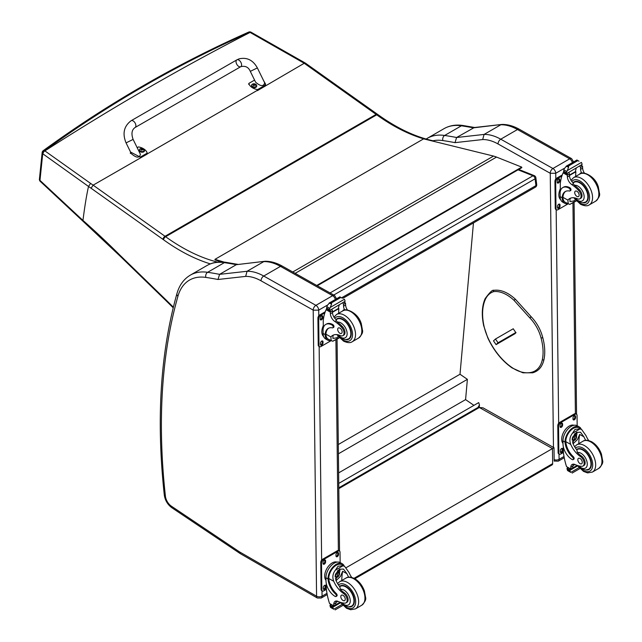 <?xml version="1.0" encoding="UTF-8"?>
<svg xmlns="http://www.w3.org/2000/svg" width="642" height="642" viewBox="0 0 642 642"><rect width="100%" height="100%" fill="white"/><g stroke="black" fill="none" stroke-linecap="round" stroke-linejoin="round"><path stroke-width="0.96" d="M131.161 120.704L236.858 59.866A3.924 2.263 60.1 0 1 237.091 59.762A3.924 2.263 60.1 0 1 240.886 62.338A3.924 2.263 60.1 0 1 240.774 66.68A3.924 2.263 60.1 0 1 240.541 66.784A3.924 2.263 60.1 0 1 236.746 64.208A3.924 2.263 60.1 0 1 236.858 59.866A3.924 2.263 60.1 0 1 237.091 59.762A3.924 2.263 60.1 0 1 240.886 62.338A3.924 2.263 60.1 0 1 240.774 66.68L135.077 127.517A3.924 2.263 60.1 0 0 135.189 123.176A3.924 2.263 60.1 0 0 131.393 120.6A3.924 2.263 60.1 0 0 131.161 120.704C123.938 126.129 122.237 133.52 126.065 142.885L133.119 139.418L140.429 154.329C139.418 158.229 136.409 158.028 131.377 153.719L126.065 142.885M137.171 147.684L138.503 146.922A10.802 6.91 -173.9 0 1 147.211 153.133L140.261 157.13L130.559 152.05M217.574 262.113A185.434 107.053 60 0 1 165.62 236.713A104.75 60.476 -120 0 0 165.018 236.28L93.13 185.161L147.106 154.128L147.211 153.133M263.726 80.9L265.571 84.094L264.496 85.619L257.546 89.623A10.802 6.91 -173.9 0 1 248.831 83.412L254.585 80.098M250.3 71.366L255.62 82.208C260.644 86.51 263.661 86.718 264.665 82.818L257.354 67.908L250.3 71.366C248.51 67.153 245.332 65.588 240.774 66.68M248.831 83.412L248.727 84.415M147.122 153.984L257.001 90.538A10.802 6.91 6.1 0 0 257.442 90.626L304.212 63.277L305.656 63.301L377.416 114.26A2.616 1.324 -54.6 0 0 376.116 114.396A104.75 60.476 60 0 1 376.718 114.822A2.616 1.316 -54.2 0 1 378.018 114.685L377.416 114.26M257.546 89.623L257.442 90.626M144.498 150.645A2.576 1.653 -173.9 0 1 144.49 150.83A2.576 1.653 -173.9 0 1 141.754 152.194A2.576 1.653 -173.9 0 1 139.37 150.284A2.576 1.653 -173.9 0 1 139.402 150.1M144.49 150.83L143.736 148.976A2.48 1.589 -173.9 0 1 143.736 151.231A2.48 1.589 -173.9 0 1 140.237 151.014A2.48 1.589 -173.9 0 1 140.245 148.759A2.48 1.589 -173.9 0 1 140.502 148.631L139.41 149.915A2.576 1.653 6.1 0 0 141.794 151.825A2.576 1.653 6.1 0 0 144.53 150.461A2.576 1.653 6.1 0 0 144.41 149.827M142.861 150.084A1.268 0.811 -173.9 0 0 143.054 149.971L143.126 149.995A3.346 2.103 -115.8 0 0 142.685 149.49L142.693 149.024A3.346 1.501 -51 0 1 143.134 148.904A1.372 0.875 6.1 0 0 142.901 148.743A3.346 1.886 121.6 0 0 142.436 148.84L141.713 148.792A3.346 2.119 -116.2 0 0 141.216 148.631L141.28 148.711A1.268 0.811 -173.9 0 0 141.112 148.8M142.628 149.835L142.693 149.024M141.216 148.631A1.372 0.875 6.1 0 0 140.983 148.767A3.346 1.733 56.6 0 1 141.457 148.944L141.457 149.409A3.346 1.87 121.2 0 0 140.975 149.851A1.372 0.875 6.1 0 0 141.208 150.019A3.346 1.509 -50.6 0 1 141.713 149.594L142.428 149.634A3.346 1.741 56.2 0 1 142.893 150.124A1.372 0.875 6.1 0 0 143.126 149.995M141.457 148.944L141.441 149.803M141.433 149.746L141.433 150.3M256.68 86.068A2.576 1.653 -173.9 0 1 256.68 86.253A2.576 1.653 -173.9 0 1 253.943 87.625A2.576 1.653 -173.9 0 1 251.552 85.707A2.576 1.653 -173.9 0 1 251.592 85.522M251.841 84.744A2.576 1.653 6.1 0 0 251.592 85.338L252.418 84.19A2.48 1.589 -173.9 0 1 252.683 84.062A2.48 1.589 -173.9 0 1 252.683 84.054L252.418 84.19A2.48 1.589 -173.9 0 0 252.426 86.437A2.48 1.589 -173.9 0 0 255.925 86.662A2.48 1.589 -173.9 0 0 255.917 84.399L256.72 85.884A2.576 1.653 6.1 0 0 256.599 85.25M255.243 85.394L255.018 85.522A1.268 0.811 -173.9 0 0 255.235 85.402L255.315 85.418A3.346 2.103 -115.8 0 0 254.874 84.913L254.874 84.455A3.346 1.501 -51 0 1 255.315 84.335A1.372 0.875 6.1 0 0 255.091 84.166A3.346 1.886 121.6 0 0 254.617 84.271L253.903 84.222A3.346 2.119 -116.2 0 0 253.405 84.062L253.47 84.134A1.268 0.811 -173.9 0 0 253.293 84.23M254.81 85.258L254.874 84.455M253.405 84.062A1.372 0.875 6.1 0 0 253.173 84.19A3.346 1.733 56.6 0 1 253.646 84.375L253.638 84.832A3.346 1.87 121.2 0 0 253.165 85.282A1.372 0.875 6.1 0 0 253.397 85.442A3.346 1.509 -50.6 0 1 253.903 85.017L254.617 85.065A3.346 1.741 56.2 0 1 255.083 85.555A1.372 0.875 6.1 0 0 255.315 85.418M253.646 84.375L253.63 85.234M253.622 85.177L253.622 85.723M120.046 255.283L120.062 256.078L165.355 300.055A2.616 0.947 -45.8 0 1 165.331 299.244L120.046 255.283A600.422 346.64 -120 0 0 82.954 220.415L83.075 221.313L120.062 256.078M90.562 183.387L44.627 150.718A2.616 1.669 125.4 0 0 42.725 153.735A526.368 1.469 35.3 0 0 42.99 153.928L88.516 186.461A658.499 380.168 60 0 1 91.076 188.234L93.13 185.161A660.161 381.95 -120.1 0 0 90.562 183.387L88.516 186.461C86.614 194.855 84.76 206.17 82.954 220.415A491.21 23.321 -135.9 0 0 79.624 217.333L39.973 180.378A2.616 1.42 132.9 0 0 40.245 181.365A2.616 1.42 132.9 0 0 40.334 181.437M43.223 150.677A2.616 1.501 54 0 1 44.627 150.718C74.151 129.235 104.59 109.26 135.935 90.811A2.616 1.509 -120.4 0 0 134.66 90.699A2.616 1.509 -120.4 0 0 134.66 90.707C103.266 109.18 72.787 129.17 43.223 150.677A2.616 2.616 0 0 0 42.155 152.523L42.155 152.523A2.616 1.701 5.9 0 0 42.725 153.735L39.973 180.378A2.616 1.701 -174.2 0 1 39.419 179.174L39.419 179.174A2.616 1.701 -174.2 0 1 39.427 179.15M135.935 90.811A2244.673 1130.915 -54.4 0 1 151.664 81.727C183.588 63.63 216.314 47.147 249.842 32.285L304.228 63.269L376.116 114.396L165.018 236.28A2.616 1.324 125.4 0 0 162.956 239.354A102.134 58.96 60 0 1 163.541 239.771A188.05 108.57 -120 0 0 210.327 263.886M250.974 32.196A2.616 1.348 114.8 0 0 250.845 32.116A2.616 1.348 114.8 0 0 249.842 32.285A2.616 1.509 -113.9 0 0 248.687 32.1A2.616 1.509 -113.9 0 0 248.655 32.116M433.294 141.224L431.681 140.831M251.142 32.252A2.616 1.34 115 0 0 251.118 32.244A2.616 1.34 115 0 0 250.115 32.405A2245.371 1131.268 125.6 0 0 44.892 150.91A2.616 1.661 125.6 0 0 42.99 153.928M518.086 169.817L532.988 175.788A2.616 1.725 -68.2 0 1 534.24 175.635L518.76 169.432M535.869 177.746A2.616 1.268 173 0 1 535.099 178.797L535.934 185.626A2.616 1.268 -7 0 0 536.704 184.567L535.869 177.746A2.616 2.616 0 0 0 534.24 175.635M341.817 297.695L535.934 185.626A2.616 1.509 60 0 1 535.42 187.159A2.616 2.616 0 0 0 536.704 184.567M330.06 292.945L532.988 175.788A2.616 1.509 60 0 1 535.099 178.797L333.776 295.031M338.751 483.402L478.707 402.598L479.462 404.974L477.102 408.777M338.799 487.808L477.183 407.919M473.451 222.935L460.009 374.254L467.384 379.342L465.586 399.605L473.924 405.359M338.623 472.905L465.586 399.605M338.406 453.806L467.384 379.342M338.294 444.529L460.009 374.254M552.096 464.872L552.642 463.644A2.616 1.509 60 0 1 552.104 464.872L354.882 578.731M338.807 488.626L479.333 407.493L483.009 407.83L554.014 447.715L552.465 448.573L552.642 463.644L354.055 578.298M346.198 567.664L552.465 448.573L479.333 407.493M292.752 271.991L493.521 156.07L423.624 138.857L214.958 259.344L224.17 262.113M221.827 261.96L215.078 259.93L214.958 259.344M493.521 156.07A41.899 24.187 60 0 1 496.531 157.081L521.713 167.121L521.786 167.682L317.276 285.762M316.747 285.465L521.713 167.121M515.951 332.444L498.048 342.78L496.081 344.626L515.028 333.68M511.008 335.654L512.894 334.458L511.008 335.654M498.048 342.78L495.472 339.024L493.505 340.862L496.081 344.626M495.472 339.024L513.255 328.76M550.226 173.268L555.739 173.284A3.924 2.271 -120 0 0 552.931 168.501L569.671 158.831A3.876 2.271 119.3 0 1 571.605 158.638L519.426 129.331C513.472 125.976 507.661 124.347 501.996 124.436L474.302 127.525L456.598 137.508A526.031 303.706 -120 0 0 444.649 135.462A3.876 2.873 98.5 0 0 442.86 140.566A522.155 301.467 60 0 1 455.009 142.644L456.598 137.508L484.084 134.435L500.824 124.773A52.371 30.238 60 0 1 517.484 129.524L500.744 139.194A52.371 30.238 -120 0 0 484.084 134.435L482.68 139.555A48.503 27.999 60 0 1 498.048 143.96L550.226 173.268A3.876 2.271 -60.7 0 1 552.931 168.501L500.744 139.194A3.876 2.271 119.3 0 0 498.048 143.96M501.795 124.452L473.339 127.846A526.031 303.706 60 0 0 461.389 125.8L444.649 135.462A68.084 39.306 -120 0 0 427.355 138.287L444.095 128.625A68.084 39.306 60 0 1 461.389 125.8A3.876 2.873 98.5 0 1 462.906 125.487L474.984 127.549M313.24 310.174L318.721 310.126A3.924 2.271 -120 0 0 315.904 305.343A3.876 2.271 119.3 0 0 313.2 310.11L316.578 596.209L239.747 552.016A9.221 5.321 60 0 1 239.217 551.679L171.35 506.161A9.221 5.321 60 0 1 165.419 496.242A625.934 361.382 60 0 1 177.93 296.251A64.208 37.076 60 0 1 205.841 277.408A522.155 301.467 60 0 1 217.983 279.487L245.661 276.397A48.503 27.999 60 0 1 261.021 280.803L313.2 310.11M245.661 276.397L247.058 271.277L263.798 261.615A52.371 30.238 60 0 1 280.466 266.366L332.644 295.681L315.904 305.343L263.726 276.036A52.371 30.238 -120 0 0 247.058 271.277L219.58 274.351L217.983 279.487M205.841 277.408A3.876 2.873 98.5 0 1 207.623 272.304A526.031 303.706 -120 0 1 219.58 274.351L236.32 264.689L264.977 261.278C270.643 261.19 276.453 262.819 282.4 266.173L334.578 295.481L336.593 298.827M264.769 261.294L236.32 264.689A526.031 303.706 60 0 0 224.363 262.642A3.876 2.873 -81.5 0 1 225.888 262.329C218.906 261.286 212.638 262.337 207.077 265.467A68.084 39.306 60 0 1 224.363 262.642L207.623 272.304A68.084 39.306 -120 0 0 190.337 275.129L207.077 265.467M567.833 203.755A11.877 6.95 -60.7 0 1 564.743 203.281A11.877 6.95 -60.7 0 1 562.199 198.506L562.978 198.057A10.778 6.308 -60.7 0 0 565.289 202.326L569.775 204.413L576.147 200.737M568.242 203.987L567.897 200.111A18.257 10.545 60 0 1 569.671 198.579A18.257 10.545 60 0 1 577.407 198.771A5.77 3.33 60 0 0 579.854 198.827A5.77 3.33 60 0 0 578.346 190.192L579.309 189.639A5.77 3.33 60 0 1 580.817 198.274L579.854 198.827M570.762 198.081A18.257 10.545 -120 0 0 569.976 198.916L569.952 201.588L573.579 201.026L575.296 199.774M562.199 198.506L562.183 197.792A14.846 8.571 -120 0 1 565.249 191.565A14.846 8.571 -120 0 1 569.422 191.019A1.645 0.947 -120 0 0 569.887 190.955A1.645 0.947 -120 0 0 570.136 189.631A1.645 0.947 -120 0 0 569.053 188.178A12.856 7.423 -120 0 0 562.745 187.616A12.856 7.423 -120 0 0 560.089 193.643L560.121 196.629A11.877 6.95 119.3 0 0 562.705 202.134L564.743 203.281M569.775 204.413L576.339 200.938M560.338 191.18L560.257 183.893A55.677 32.14 60 0 1 563.114 172.867L563.652 172.192M578.346 190.192A28.866 16.668 60 0 0 571.813 184.607A6.733 3.892 60 0 1 567.392 176.967A37.116 21.427 60 0 1 567.327 175.234A1.308 0.794 -59 0 1 567.327 175.17L567.367 173.131M567.327 175.17L569.398 173.974A1.236 0.714 -120 0 0 568.595 172.521M566.485 173.741L563.532 171.735A4.414 2.544 -120 0 0 563.652 171.173L564.141 168.838L566.557 166.029L568.443 166.045L568.619 167.185L567.271 170.595L581.435 162.418L581.973 163.742A4.414 2.544 -120 0 0 582.109 164.456L566.485 173.741L582.109 164.456M576.917 160.051L578.972 161.206M562.745 187.616L563.524 187.167A12.856 7.423 60 0 1 569.831 187.729A1.645 0.947 60 0 1 570.915 189.181A1.645 0.947 60 0 1 570.666 190.505L569.887 190.955M562.978 198.057L562.962 197.343A14.846 8.571 60 0 1 565.642 191.356M569.446 175.467L575.89 171.751A70.371 40.631 -120 0 0 575.665 176.446M575.417 171.478L575.89 171.751M569.43 175.097L575.376 171.663A49.899 28.81 -120 0 1 576.291 168.076M569.398 173.974A37.116 21.427 -120 0 0 569.47 175.772A6.733 3.892 -120 0 0 573.33 183.002L573.258 183.773L574.534 185.297A28.866 16.668 60 0 1 579.309 189.639M563.652 171.173L566.413 172.722L567.271 170.595M559.736 190.249L560.314 188.748M566.413 172.722A4.414 2.544 -120 0 0 566.557 173.436M576.965 159.986L566.132 166.238L568.619 167.185M581.74 173.276A6.733 3.892 -120 0 1 580.561 169.368A37.116 21.427 -120 0 1 580.496 167.57L582.567 166.374A1.308 0.738 -62.5 0 1 582.567 166.43A37.116 21.427 -120 0 0 582.639 168.164A6.733 3.892 -120 0 0 584.453 173.147M582.567 166.374L580.93 165.403M580.496 167.57A1.236 0.714 -120 0 0 579.694 166.118M560.659 199.662A10.778 6.308 -60.7 0 1 558.853 195.032A10.778 6.308 -60.7 0 1 560.314 188.844M568.042 203.875L557.874 209.741A2.616 1.533 -60.7 0 1 556.566 209.87A2.616 1.533 -60.7 0 1 555.996 208.658L555.683 181.75A2.616 1.533 -60.7 0 1 557.513 178.532L561.878 176.004M560.033 204.975L560.041 206.05A1.798 1.051 -60.7 0 1 559.278 207.864A1.798 1.051 -60.7 0 1 557.89 208.353A1.798 1.051 -60.7 0 1 557.497 207.518L557.489 206.443A1.798 1.051 -60.7 0 1 558.251 204.629A1.798 1.051 -60.7 0 1 559.639 204.14A1.798 1.051 -60.7 0 1 560.033 204.975L559.294 204.557L559.302 205.633A1.798 1.051 -60.7 0 1 557.593 208.016M559.736 179.68L559.752 180.755A1.798 1.051 -60.7 0 1 558.981 182.577A1.798 1.051 -60.7 0 1 557.593 183.058A1.798 1.051 -60.7 0 1 557.2 182.224L557.192 181.148A1.798 1.051 -60.7 0 1 557.954 179.335A1.798 1.051 -60.7 0 1 559.342 178.845A1.798 1.051 -60.7 0 1 559.736 179.68L558.997 179.262L559.005 180.338A1.798 1.051 -60.7 0 1 557.296 182.721M556.566 209.87L555.828 209.452A2.616 1.533 -60.7 0 1 555.258 208.241L554.945 181.333A2.616 1.533 -60.7 0 1 556.766 178.115L562.248 174.953M559.198 204.06A1.798 1.051 -60.7 0 1 559.294 204.557M558.901 178.773A1.798 1.051 -60.7 0 1 558.997 179.262M583.129 202.832A11.781 6.805 -120 0 0 585.857 202.31A11.781 6.805 -120 0 0 585.857 188.7A11.781 6.805 -120 0 0 574.068 181.895A11.781 6.805 -120 0 0 573.033 182.761M576.901 191.268A3.146 1.814 -120 0 0 575.36 191.131A3.146 1.814 -120 0 0 575.36 194.759A3.146 1.814 -120 0 0 578.506 196.572A3.146 1.814 -120 0 0 578.98 194.036A3.146 1.814 -120 0 0 576.901 191.268M585.729 440.34A18.257 10.545 60 0 1 583.915 436.817L580.488 432.21L576.283 432.443L572.824 443.221A18.257 10.545 60 0 0 576.861 449.994L577.399 452.562A18.257 10.545 60 0 0 581.379 455.981L580.416 456.534A18.257 10.545 60 0 1 570.746 444.424C569.213 440.372 569.783 436.656 572.447 433.278L575.063 429.362L579.919 428.96L572.447 433.278M579.919 428.96L581.652 429.498L585.994 435.621A18.257 10.545 -120 0 0 588.706 440.572M573.025 459.664L573.804 459.223A1.645 0.947 60 0 0 573.306 456.695A14.846 8.571 60 0 1 565.811 441.648L565.811 440.877L565.032 441.327A11.877 6.95 -60.7 0 1 570.361 429.795A11.877 6.95 -60.7 0 1 579.228 426.882L577.19 425.734A11.877 6.95 119.3 0 0 568.026 428.952A11.877 6.95 119.3 0 0 562.97 440.942L563.002 443.927A12.856 7.423 -120 0 0 572.215 459.592A1.645 0.947 -120 0 0 573.025 459.664A1.645 0.947 -120 0 0 572.528 457.144A14.846 8.571 -120 0 1 565.032 442.097L562.97 440.942M565.032 441.327L565.032 442.097M579.228 426.882A11.877 6.95 -60.7 0 1 581.243 429.273M573.37 464.15A6.733 3.892 60 0 0 572.857 466.1A37.116 21.427 60 0 0 572.833 467.849A1.236 0.714 60 0 1 572.576 468.427L570.794 469.454L566.541 466.614A55.677 32.14 60 0 1 563.387 452.217L563.323 446.712M578.988 467.649L570.786 472.384L569.895 470.851A4.414 2.544 60 0 1 570.016 470.289L567.063 468.283L567.873 467.809M567.063 468.283L566.99 468.588A4.414 2.544 60 0 1 567.127 469.302L567.664 470.626L570.786 472.384M565.811 440.877A10.778 6.308 -60.7 0 1 570.674 430.453A10.778 6.308 -60.7 0 1 578.691 427.837L581.652 429.498M578.795 443.646A70.371 40.631 60 0 1 579.67 434.433L577.447 439.585L573.073 443.791M576.893 432.13A7.848 4.59 -60.7 0 1 576.484 435.862M573.836 440.572A7.848 4.59 -60.7 0 1 572.375 441.945M575.055 433.334A5.24 3.066 -60.7 0 1 575.072 434.65M574.911 464.487L572.889 465.651M562.585 434.554L563.275 432.917M580.416 456.534A5.77 3.33 60 0 1 583.915 461.63A5.77 3.33 60 0 1 582.976 466.044A5.77 3.33 60 0 1 581.572 466.293A28.866 16.668 60 0 1 575.08 464.559A6.733 3.892 60 0 0 572.166 464.463A6.733 3.892 60 0 0 570.778 467.296A37.116 21.427 60 0 0 570.754 468.981A1.308 0.786 -58.8 0 0 570.754 469.045L572.833 467.849M563.002 443.47A10.778 6.308 -60.7 0 1 564.125 431.336A10.778 6.308 -60.7 0 1 574.012 425.277M563.419 452.498L560.723 454.046A2.616 1.533 -60.7 0 1 559.415 454.183L558.676 453.766A2.616 1.533 -60.7 0 1 558.107 452.554L557.794 425.646A2.616 1.533 -60.7 0 1 559.615 422.42L574.429 413.873A2.616 1.533 -60.7 0 1 575.738 413.737L576.484 414.154A2.616 1.533 -60.7 0 1 577.054 415.366L577.174 425.726M559.415 454.183A2.616 1.533 -60.7 0 1 558.845 452.963L558.532 426.063A2.616 1.533 -60.7 0 1 560.362 422.837L575.176 414.283A2.616 1.533 -60.7 0 1 576.484 414.154M573.017 419.049L573.001 417.974A1.798 1.051 -60.7 0 1 573.771 416.16A1.798 1.051 -60.7 0 1 575.16 415.671A1.798 1.051 -60.7 0 1 575.545 416.506L575.561 417.581A1.798 1.051 -60.7 0 1 574.799 419.403A1.798 1.051 -60.7 0 1 573.41 419.884A1.798 1.051 -60.7 0 1 573.017 419.049M560.057 426.537L560.041 425.461A1.798 1.051 -60.7 0 1 560.803 423.64A1.798 1.051 -60.7 0 1 562.191 423.158A1.798 1.051 -60.7 0 1 562.585 423.993L562.601 425.068A1.798 1.051 -60.7 0 1 561.83 426.882A1.798 1.051 -60.7 0 1 560.442 427.371A1.798 1.051 -60.7 0 1 560.057 426.537M560.346 451.832L560.338 450.756A1.798 1.051 -60.7 0 1 561.1 448.935A1.798 1.051 -60.7 0 1 562.488 448.445A1.798 1.051 -60.7 0 1 562.882 449.28L562.898 450.355A1.798 1.051 -60.7 0 1 562.127 452.177A1.798 1.051 -60.7 0 1 560.739 452.666A1.798 1.051 -60.7 0 1 560.346 451.832M574.71 415.599A1.798 1.051 -60.7 0 1 574.807 416.088L574.823 417.164A1.798 1.051 -60.7 0 1 573.113 419.547M561.75 423.078A1.798 1.051 -60.7 0 1 561.846 423.576L561.862 424.651A1.798 1.051 -60.7 0 1 560.145 427.026M562.047 448.373A1.798 1.051 -60.7 0 1 562.143 448.862L562.151 449.946A1.798 1.051 -60.7 0 1 560.442 452.321M572.76 438.213A2.472 1.445 119.3 0 0 573.908 436.167M572.672 438.863A2.472 1.445 119.3 0 0 573.21 439.955A2.472 1.445 119.3 0 0 575.681 438.51A2.472 1.445 119.3 0 0 575.625 435.645A2.472 1.445 119.3 0 0 574.413 435.757M572.672 438.976A2.68 1.565 119.3 0 0 574.606 440.075A2.68 1.565 119.3 0 0 576.452 436.753A2.68 1.565 119.3 0 0 574.486 435.709A2.68 1.565 119.3 0 0 572.672 438.943A2.68 1.565 119.3 0 0 572.672 438.976M572.536 439.048A2.865 1.677 119.3 0 0 574.646 440.203A2.865 1.677 119.3 0 0 576.588 436.745A2.865 1.677 119.3 0 0 574.55 435.525A2.865 1.677 119.3 0 0 572.536 439.048M576.588 436.664A3.066 1.798 119.3 0 0 576.588 436.584A3.066 1.798 119.3 0 0 575.922 435.124A3.066 1.798 119.3 0 0 573.555 435.958A3.066 1.798 119.3 0 0 572.247 439.056A3.066 1.798 119.3 0 0 572.913 440.476A3.066 1.798 119.3 0 0 574.502 440.284A3.066 1.798 119.3 0 0 574.574 440.243M576.54 449.577A11.781 6.805 60 0 1 577.19 449.111A11.781 6.805 60 0 1 582.968 449.633A11.781 6.805 60 0 1 590.752 460.009A11.781 6.805 60 0 1 588.971 469.519A11.781 6.805 60 0 1 586.25 470.04M581.379 455.981A5.77 3.33 60 0 1 584.878 461.076A5.77 3.33 60 0 1 583.939 465.482L582.976 466.044M580.079 463.644A3.146 1.814 -120 0 0 581.62 463.789A3.146 1.814 -120 0 0 581.62 460.153A3.146 1.814 -120 0 0 578.482 458.34A3.146 1.814 -120 0 0 578.001 460.884A3.146 1.814 -120 0 0 580.079 463.644M330.807 340.597A11.877 6.95 -60.7 0 1 327.725 340.132A11.877 6.95 -60.7 0 1 325.173 335.349L325.959 334.899A10.778 6.308 -60.7 0 0 328.263 339.169L332.757 341.255L339.12 337.58M331.216 340.83L330.879 336.954A18.257 10.545 60 0 1 332.644 335.421A18.257 10.545 60 0 1 340.388 335.614A5.77 3.33 60 0 0 342.836 335.67A5.77 3.33 60 0 0 341.327 327.035L342.29 326.481A5.77 3.33 60 0 1 343.799 335.116L342.836 335.67M333.744 334.931A18.257 10.545 -120 0 0 332.949 335.758L332.933 338.43L336.56 337.869L338.27 336.617M325.173 335.349L325.165 334.634A14.846 8.571 -120 0 1 328.222 328.407A14.846 8.571 -120 0 1 332.404 327.861A1.645 0.947 -120 0 0 332.869 327.797A1.645 0.947 -120 0 0 333.118 326.473A1.645 0.947 -120 0 0 332.026 325.029A12.856 7.423 -120 0 0 325.727 324.459A12.856 7.423 -120 0 0 323.062 330.486L323.103 333.471A11.877 6.95 119.3 0 0 325.679 338.976L327.725 340.132M332.757 341.255L338.342 338.438M339.313 337.78L338.342 338.43M323.319 328.022L323.231 320.735A55.677 32.14 60 0 1 326.088 309.709L326.626 309.035M341.327 327.035A28.866 16.668 60 0 0 334.787 321.449A6.733 3.892 60 0 1 330.373 313.81A37.116 21.427 60 0 1 330.309 312.076A1.308 0.794 -59 0 1 330.309 312.012L330.341 309.974M330.309 312.012L332.379 310.816A1.236 0.714 -120 0 0 331.577 309.364M329.466 310.584L326.505 308.577A4.414 2.544 -120 0 0 326.626 308.016L327.123 305.68L329.539 302.872L331.424 302.888L331.593 304.027L330.245 307.438L344.417 299.26L344.947 300.584A4.414 2.544 -120 0 0 345.083 301.299L329.466 310.584L345.083 301.299M339.891 296.893L341.953 298.048M325.727 324.459L326.505 324.009A12.856 7.423 60 0 1 332.805 324.579A1.645 0.947 60 0 1 333.896 326.024A1.645 0.947 60 0 1 333.647 327.348L332.869 327.797M325.959 334.899L325.943 334.185A14.846 8.571 60 0 1 328.624 328.198M332.428 312.309L338.864 308.593A70.371 40.631 -120 0 0 338.639 313.288M338.39 308.329L338.864 308.593M332.412 311.94L338.358 308.505A49.899 28.81 -120 0 1 339.273 304.918M332.379 310.816A37.116 21.427 -120 0 0 332.444 312.614A6.733 3.892 -120 0 0 336.304 319.844L336.239 320.615L337.507 322.14A28.866 16.668 60 0 1 342.29 326.481M326.626 308.016L329.394 309.564L330.245 307.438M322.717 327.091L323.287 325.59M329.394 309.564A4.414 2.544 -120 0 0 329.531 310.279M339.939 296.829L329.105 303.08L331.593 304.027M344.714 310.118A6.733 3.892 -120 0 1 343.542 306.21A37.116 21.427 -120 0 1 343.478 304.412L345.548 303.217A1.308 0.738 -62.5 0 1 345.548 303.273A37.116 21.427 -120 0 0 345.613 305.014A6.733 3.892 -120 0 0 347.434 309.99M345.548 303.217L343.903 302.246M343.478 304.412A1.236 0.714 -120 0 0 342.668 302.96M323.64 336.504A10.778 6.308 -60.7 0 1 321.835 331.874A10.778 6.308 -60.7 0 1 323.287 325.687M331.015 340.717L320.856 346.584A2.616 1.533 -60.7 0 1 319.547 346.712A2.616 1.533 -60.7 0 1 318.978 345.5L318.665 318.592A2.616 1.533 -60.7 0 1 320.486 315.374L324.86 312.847M323.006 341.817L323.022 342.892A1.798 1.051 -60.7 0 1 322.26 344.706A1.798 1.051 -60.7 0 1 320.864 345.195A1.798 1.051 -60.7 0 1 320.478 344.361L320.462 343.285A1.798 1.051 -60.7 0 1 321.233 341.472A1.798 1.051 -60.7 0 1 322.621 340.982A1.798 1.051 -60.7 0 1 323.006 341.817L322.268 341.4L322.284 342.475A1.798 1.051 -60.7 0 1 320.575 344.858M322.717 316.522L322.725 317.597A1.798 1.051 -60.7 0 1 321.963 319.419A1.798 1.051 -60.7 0 1 320.575 319.909A1.798 1.051 -60.7 0 1 320.181 319.074L320.165 317.991A1.798 1.051 -60.7 0 1 320.936 316.177A1.798 1.051 -60.7 0 1 322.324 315.687A1.798 1.051 -60.7 0 1 322.717 316.522L321.971 316.105L321.987 317.188A1.798 1.051 -60.7 0 1 320.278 319.564M319.547 346.712L318.801 346.295A2.616 1.533 -60.7 0 1 318.231 345.083L317.918 318.175A2.616 1.533 -60.7 0 1 319.748 314.957L325.229 311.795M322.172 340.91A1.798 1.051 -60.7 0 1 322.268 341.4M321.875 315.615A1.798 1.051 -60.7 0 1 321.971 316.105M346.11 339.674A11.781 6.805 -120 0 0 348.831 339.153A11.781 6.805 -120 0 0 348.831 325.542A11.781 6.805 -120 0 0 337.05 318.737A11.781 6.805 -120 0 0 336.015 319.604M339.883 328.11A3.146 1.814 -120 0 0 338.342 327.974A3.146 1.814 -120 0 0 338.342 331.601A3.146 1.814 -120 0 0 341.48 333.415A3.146 1.814 -120 0 0 341.961 330.879A3.146 1.814 -120 0 0 339.883 328.11M348.71 577.182A18.257 10.545 60 0 1 346.897 573.659L343.47 569.053L339.257 569.285L335.798 580.071A18.257 10.545 60 0 0 339.835 586.836L340.38 589.404A18.257 10.545 60 0 0 344.361 592.823L343.398 593.377A18.257 10.545 60 0 1 333.728 581.267C332.195 577.214 332.757 573.499 335.421 570.12L338.045 566.204L342.9 565.811L335.421 570.12M342.9 565.811L344.626 566.34L348.967 572.463A18.257 10.545 -120 0 0 351.688 577.415M335.999 596.514L336.777 596.065A1.645 0.947 60 0 0 336.288 593.537A14.846 8.571 60 0 1 328.792 578.49L328.792 577.72L328.006 578.169A11.877 6.95 -60.7 0 1 333.342 566.637A11.877 6.95 -60.7 0 1 342.21 563.724L340.164 562.577A11.877 6.95 119.3 0 0 330.999 565.795A11.877 6.95 119.3 0 0 325.951 577.784L325.984 580.769A12.856 7.423 -120 0 0 335.196 596.442A1.645 0.947 -120 0 0 335.999 596.514A1.645 0.947 -120 0 0 335.509 593.986A14.846 8.571 -120 0 1 328.014 578.94L325.951 577.784M328.006 578.169L328.014 578.94M342.21 563.724A11.877 6.95 -60.7 0 1 344.216 566.116M336.352 600.992A6.733 3.892 60 0 0 335.83 602.942A37.116 21.427 60 0 0 335.806 604.692A1.236 0.714 60 0 1 335.549 605.27L333.776 606.297L329.515 603.456A55.677 32.14 60 0 1 326.361 589.059L326.297 583.554M341.969 604.491L333.768 609.226L332.869 607.693A4.414 2.544 60 0 1 332.997 607.131L330.036 605.125L330.855 604.652M330.036 605.125L329.972 605.43A4.414 2.544 60 0 1 330.108 606.144L330.638 607.468L333.768 609.226M328.792 577.72A10.778 6.308 -60.7 0 1 333.655 567.295A10.778 6.308 -60.7 0 1 341.672 564.679L344.626 566.34M341.769 580.488A70.371 40.631 60 0 1 342.651 571.276L340.429 576.428L336.055 580.633M339.875 568.972A7.848 4.59 -60.7 0 1 339.457 572.704M336.809 577.415A7.848 4.59 -60.7 0 1 335.357 578.795M338.029 570.176A5.24 3.066 -60.7 0 1 338.045 571.492M337.893 601.329L335.87 602.493M325.566 571.396L326.248 569.767M343.398 593.377A5.77 3.33 60 0 1 346.897 598.472A5.77 3.33 60 0 1 345.95 602.886A5.77 3.33 60 0 1 344.545 603.135A28.866 16.668 60 0 1 338.053 601.402A6.733 3.892 60 0 0 335.148 601.305A6.733 3.892 60 0 0 333.76 604.146A37.116 21.427 60 0 0 333.736 605.823A1.308 0.786 -58.8 0 0 333.736 605.888L335.806 604.692M325.976 580.312A10.778 6.308 -60.7 0 1 327.107 568.178A10.778 6.308 -60.7 0 1 336.994 562.119M326.393 589.34L323.704 590.897A2.616 1.533 -60.7 0 1 322.396 591.025L321.65 590.608A2.616 1.533 -60.7 0 1 321.088 589.396L320.767 562.488A2.616 1.533 -60.7 0 1 322.597 559.262L337.411 550.716A2.616 1.533 -60.7 0 1 338.719 550.579L339.457 550.996A2.616 1.533 -60.7 0 1 340.027 552.208L340.148 562.569M322.396 591.025A2.616 1.533 -60.7 0 1 321.827 589.813L321.514 562.906A2.616 1.533 -60.7 0 1 323.335 559.68L338.149 551.125A2.616 1.533 -60.7 0 1 339.457 550.996M335.991 555.9L335.983 554.816A1.798 1.051 -60.7 0 1 336.745 553.003A1.798 1.051 -60.7 0 1 338.133 552.513A1.798 1.051 -60.7 0 1 338.527 553.348L338.543 554.423A1.798 1.051 -60.7 0 1 337.772 556.245A1.798 1.051 -60.7 0 1 336.384 556.734A1.798 1.051 -60.7 0 1 335.991 555.9M323.03 563.379L323.022 562.304A1.798 1.051 -60.7 0 1 323.785 560.49A1.798 1.051 -60.7 0 1 325.173 560.001A1.798 1.051 -60.7 0 1 325.566 560.835L325.574 561.911A1.798 1.051 -60.7 0 1 324.812 563.724A1.798 1.051 -60.7 0 1 323.424 564.214A1.798 1.051 -60.7 0 1 323.03 563.379M323.327 588.674L323.311 587.599A1.798 1.051 -60.7 0 1 324.082 585.777A1.798 1.051 -60.7 0 1 325.47 585.287A1.798 1.051 -60.7 0 1 325.863 586.122L325.871 587.205A1.798 1.051 -60.7 0 1 325.109 589.019A1.798 1.051 -60.7 0 1 323.72 589.508A1.798 1.051 -60.7 0 1 323.327 588.674M337.692 552.441A1.798 1.051 -60.7 0 1 337.788 552.931L337.796 554.014A1.798 1.051 -60.7 0 1 336.087 556.389M324.732 559.92A1.798 1.051 -60.7 0 1 324.828 560.418L324.836 561.493A1.798 1.051 -60.7 0 1 323.127 563.877M325.021 585.215A1.798 1.051 -60.7 0 1 325.117 585.713L325.133 586.788A1.798 1.051 -60.7 0 1 323.424 589.163M335.742 575.055A2.472 1.445 119.3 0 0 336.889 573.017M335.646 575.705A2.472 1.445 119.3 0 0 336.183 576.797A2.472 1.445 119.3 0 0 338.655 575.352A2.472 1.445 119.3 0 0 338.607 572.487A2.472 1.445 119.3 0 0 337.395 572.6M335.646 575.818A2.68 1.565 119.3 0 0 337.58 576.917A2.68 1.565 119.3 0 0 339.433 573.595A2.68 1.565 119.3 0 0 337.459 572.552A2.68 1.565 119.3 0 0 335.646 575.786A2.68 1.565 119.3 0 0 335.646 575.818M335.517 575.89A2.865 1.677 119.3 0 0 337.62 577.046A2.865 1.677 119.3 0 0 339.562 573.587A2.865 1.677 119.3 0 0 337.523 572.367A2.865 1.677 119.3 0 0 335.517 575.89M339.562 573.507A3.066 1.798 119.3 0 0 339.562 573.426A3.066 1.798 119.3 0 0 338.896 571.966A3.066 1.798 119.3 0 0 336.528 572.8A3.066 1.798 119.3 0 0 335.228 575.898A3.066 1.798 119.3 0 0 335.894 577.318A3.066 1.798 119.3 0 0 337.483 577.134A3.066 1.798 119.3 0 0 337.556 577.086M339.522 586.419A11.781 6.805 60 0 1 340.164 585.953A11.781 6.805 60 0 1 345.942 586.475A11.781 6.805 60 0 1 353.734 596.851A11.781 6.805 60 0 1 351.952 606.361A11.781 6.805 60 0 1 349.224 606.891M344.361 592.823A5.77 3.33 60 0 1 347.86 597.919A5.77 3.33 60 0 1 346.913 602.332L345.95 602.886M343.061 600.495A3.146 1.814 -120 0 0 344.602 600.631A3.146 1.814 -120 0 0 344.602 597.004A3.146 1.814 -120 0 0 341.456 595.19A3.146 1.814 -120 0 0 340.982 597.726A3.146 1.814 -120 0 0 343.061 600.495M542.418 337.804L542.458 337.291L542.418 337.804L541.07 338.093A27.437 15.841 60 0 0 529.73 317.79L531.119 316.988L530.701 316.803M513.223 328.776L515.975 332.805L513.833 334.378M140.261 157.13L140.149 158.133M264.496 85.619L264.392 86.622M139.659 149.321A2.576 1.653 6.1 0 0 139.41 149.915L139.37 150.284M141.713 148.792L141.601 149.425M142.436 148.84L142.412 149.626M251.552 85.707L251.592 85.338A2.576 1.653 6.1 0 0 253.983 87.248A2.576 1.653 6.1 0 0 256.72 85.884L256.68 86.253M253.903 84.222L253.791 84.856M254.617 84.271L254.601 85.049M424.025 138.953A185.434 107.053 -120 0 1 376.718 114.822L165.62 236.713A2.616 1.316 125.8 0 0 163.541 239.771M79.624 217.333A2.616 1.14 133 0 0 79.752 218.224A2.616 1.14 133 0 0 79.752 218.232A2.616 1.14 133 0 0 79.777 218.248L83.067 221.305M173.212 307.791L166.679 301.347A2.616 0.907 -45.1 0 1 166.671 300.56A107.366 61.985 -120 0 0 165.331 299.244M173.364 307.157A650.314 375.442 60 0 1 166.671 300.56M40.157 180.546A2.616 1.412 133 0 0 40.414 181.525L40.414 181.525A2.616 1.412 133 0 0 40.446 181.55M91.076 188.234L162.956 239.354M151.664 81.727A2.616 1.517 -119.7 0 0 150.397 81.606A2.616 1.517 -119.7 0 0 150.388 81.614A2.616 1.517 -119.7 0 0 150.364 81.63M134.66 90.699L150.388 81.614C182.352 63.494 215.11 46.986 248.687 32.1A2.616 2.616 0 0 1 250.845 32.116L251.11 32.244A2.616 1.34 115 0 0 251.11 32.244L305.769 63.317M295.176 273.348L496.531 157.081M455.009 142.644L482.68 139.555M432.852 140.799A64.208 37.076 60 0 1 442.86 140.566M554.367 461.165A3.876 2.239 -60.1 0 1 554.166 461.028L558.267 461.173A3.924 2.271 -120 0 0 559.078 459.327A3.876 2.207 179.3 0 1 554.158 459.632M550.258 173.332L553.46 447.402M564.005 456.486L559.078 459.327L559.013 453.958M558.66 423.295L556.165 209.645M555.812 178.982L555.739 173.284L564.286 168.356M519.426 129.331A3.876 2.271 119.3 0 0 517.484 129.524L569.671 158.831A3.924 2.271 60 0 1 572.359 162.643M572.945 202.984L575.401 413.625M171.35 506.161A3.876 2.046 -56.1 0 0 171.936 507.798C167.658 504.644 165.114 500.407 164.312 495.086C156.142 419.916 160.348 352.755 176.943 293.611A3.876 2.761 15.8 0 0 177.93 296.251M164.312 495.086A3.876 1.918 -6.3 0 0 165.419 496.242M171.936 507.798L239.795 553.316A3.876 2.046 -56.1 0 1 239.217 551.679M239.795 553.316L240.557 553.789A3.876 2.239 -60.1 0 1 239.747 552.016M240.557 553.789L317.349 598.015A3.876 2.239 -60.1 0 1 316.538 596.233M317.349 598.015L321.249 598.015A3.924 2.271 -120 0 0 322.059 596.169A3.876 2.207 179.3 0 1 316.578 596.209M326.987 593.328L322.059 596.169L321.995 590.801M321.634 560.137L319.146 346.487M318.785 315.824L318.721 310.126L327.26 305.199M282.4 266.173A3.876 2.271 -60.7 0 0 280.466 266.366L263.726 276.036A3.876 2.271 119.3 0 0 261.021 280.803M335.333 299.485A3.924 2.271 60 0 0 332.644 295.681A3.876 2.271 -60.7 0 1 334.578 295.481M335.918 339.835L338.374 550.467M562.183 197.792L560.121 196.629M563.114 172.867L567.327 175.234M568.443 166.045L577.487 160.821M569.053 188.178L569.831 187.729M563.909 169.849L566.701 171.422M568.042 165.813L577.078 160.596M571.813 184.607L573.258 183.773M567.392 176.967L569.47 175.772M580.561 169.368L582.639 168.164M562.962 197.343L567.897 200.111M560.041 206.05L559.302 205.633M559.752 180.755L559.005 180.338M557.513 178.532L556.766 178.115M555.683 181.75L554.945 181.333M555.996 208.658L555.258 208.241M574.494 198.097A13.618 7.865 -120 0 0 580.095 203.297A13.618 7.865 -120 0 0 588.361 191.509A13.618 7.865 -120 0 0 571.813 181.477M573.779 197.76L580.545 204.268C584.501 206.074 587.414 206.275 589.3 204.854A15.713 9.068 -120 0 0 589.3 186.71A15.713 9.068 -120 0 0 573.587 177.641L570.995 180.298M589.3 204.854L595.591 201.219A15.713 9.068 -120 0 0 595.591 183.074A15.713 9.068 -120 0 0 579.886 174.006L573.587 177.641M574.534 185.297A8.795 5.08 60 0 1 583.883 194.614A8.795 5.08 60 0 1 578.017 200.505A8.795 5.08 60 0 1 575.031 197.961M573.226 182.922L574.076 182.32A11.42 6.589 60 0 1 585.496 188.909A11.42 6.589 60 0 1 585.496 202.094L582.342 202.856L578.586 201.724L574.277 197.816M567.408 470.273L570.208 471.846M573.306 456.695L572.528 457.144M579.67 434.433L583.915 436.817M567.127 469.302L569.895 470.851M567.993 467.882L567.263 468.299M577.166 465.402L572.824 467.906M570.473 469.27L569.735 469.695M572.857 466.1L570.778 467.296M566.541 466.614L570.754 468.981M577.575 465.923L570.016 470.289M565.811 441.648L570.746 444.424M558.532 426.063L557.794 425.646M560.362 422.837L559.615 422.42M575.561 417.581L574.823 417.164M575.545 416.506L574.807 416.088M562.601 425.068L561.862 424.651M562.585 423.993L561.846 423.576M562.898 450.355L562.151 449.946M562.882 449.28L562.143 448.862M558.845 452.963L558.107 452.554M575.176 414.283L574.429 413.873M575.489 448.092A13.618 7.865 60 0 1 582.952 448.124A13.618 7.865 60 0 1 592.333 467.737A13.618 7.865 60 0 1 577.84 465.619M590.704 441.913A15.713 9.068 60 0 1 601.089 455.748A15.713 9.068 60 0 1 598.713 468.435C602.052 465.177 603.344 462.513 602.581 460.442L601.442 454.111C599.395 448.589 596.161 444.489 591.755 441.808C587.799 440.003 584.878 439.802 583 441.214A15.713 9.068 60 0 1 590.704 441.913M583 441.214L576.701 444.85A15.713 9.068 60 0 1 584.413 445.548A15.713 9.068 60 0 1 594.797 459.383A15.713 9.068 60 0 1 592.414 472.071L587.591 472.889L583.562 471.421L577.198 465.41M577.399 452.562A8.795 5.08 60 0 1 586.957 461.638A8.795 5.08 60 0 1 581.13 467.721A8.795 5.08 60 0 1 578.787 465.875M578.827 448.589L577.19 449.528A11.42 6.589 60 0 1 588.61 456.125A11.42 6.589 60 0 1 588.61 469.31L590.247 468.363M325.165 334.634L323.103 333.471M326.088 309.709L330.309 312.076M331.424 302.888L340.469 297.663M332.026 325.029L332.805 324.579M326.882 306.691L329.683 308.264M331.015 302.655L340.059 297.439M334.787 321.449L336.239 320.615M330.373 313.81L332.444 312.614M343.542 306.21L345.613 305.014M325.943 334.185L330.879 336.954M323.022 342.892L322.284 342.475M322.725 317.597L321.987 317.188M320.486 315.374L319.748 314.957M318.665 318.592L317.918 318.175M318.978 345.5L318.231 345.083M337.467 334.939A13.618 7.865 -120 0 0 343.069 340.14A13.618 7.865 -120 0 0 351.334 328.351A13.618 7.865 -120 0 0 334.795 318.32M336.761 334.602L343.526 341.111C347.483 342.916 350.396 343.117 352.281 341.696A15.713 9.068 -120 0 0 352.281 323.552A15.713 9.068 -120 0 0 336.568 314.484L333.968 317.14M352.281 341.696L358.573 338.061A15.713 9.068 -120 0 0 358.573 319.917A15.713 9.068 -120 0 0 342.86 310.848L336.568 314.484M337.507 322.14A8.795 5.08 60 0 1 346.865 331.457A8.795 5.08 60 0 1 340.998 337.347A8.795 5.08 60 0 1 338.013 334.803M336.199 319.764L337.05 319.162A11.42 6.589 60 0 1 348.47 325.751A11.42 6.589 60 0 1 348.47 338.936L345.316 339.698L341.568 338.567L337.259 334.667M330.389 607.115L333.19 608.688M336.288 593.537L335.509 593.986M342.651 571.276L346.897 573.659M330.108 606.144L332.869 607.693M330.967 604.724L330.237 605.141M340.148 602.244L335.806 604.748M333.447 606.112L332.716 606.538M335.83 602.942L333.76 604.146M329.515 603.456L333.736 605.823M340.549 602.766L332.997 607.131M328.792 578.49L333.728 581.267M321.514 562.906L320.767 562.488M323.335 559.68L322.597 559.262M338.543 554.423L337.796 554.014M338.527 553.348L337.788 552.931M325.574 561.911L324.836 561.493M325.566 560.835L324.828 560.418M325.871 587.205L325.133 586.788M325.863 586.122L325.117 585.713M321.827 589.813L321.088 589.396M338.149 551.125L337.411 550.716M338.462 584.934A13.618 7.865 60 0 1 345.926 584.966A13.618 7.865 60 0 1 355.307 604.587A13.618 7.865 60 0 1 340.814 602.461L344.682 605.775L348.437 606.907L351.591 606.152A11.42 6.589 60 0 0 351.591 592.967A11.42 6.589 60 0 0 340.172 586.371L341.809 585.432M353.686 578.755A15.713 9.068 60 0 1 364.07 592.59A15.713 9.068 60 0 1 361.695 605.278C365.033 602.019 366.317 599.355 365.555 597.285L364.415 590.961C362.369 585.432 359.143 581.331 354.729 578.651C350.781 576.845 347.86 576.644 345.982 578.065A15.713 9.068 60 0 1 353.686 578.755M345.982 578.065L339.682 581.692A15.713 9.068 60 0 1 347.386 582.39A15.713 9.068 60 0 1 357.779 596.225A15.713 9.068 60 0 1 355.395 608.913L350.572 609.731L346.544 608.263L340.18 602.252M340.38 589.404A8.795 5.08 60 0 1 349.938 598.48A8.795 5.08 60 0 1 344.112 604.563A8.795 5.08 60 0 1 341.769 602.718M529.73 317.79L513.985 300.304L515.349 299.188C507.966 292.447 500.864 289.486 494.035 290.296A0.979 0.786 81.2 0 0 493.497 291.669A38.295 22.109 60 0 0 485.312 299.509A50.895 29.388 60 0 0 483.956 325.855A38.295 22.109 60 0 0 488.024 337.965A46.738 26.988 60 0 0 511.979 367.529A38.295 22.109 60 0 0 522.395 372.248A45.895 26.499 60 0 0 531.712 372.256A38.295 22.109 60 0 0 542.346 359.632A45.55 26.298 -120 0 0 541.07 338.093M493.955 290.32A0.979 0.794 71.2 0 0 493.497 291.669A34.973 20.191 60 0 1 513.985 300.304L515.406 299.244A0.979 0.979 0 0 0 515.349 299.188L515.382 299.228M485.312 299.509A0.979 0.738 -155.8 0 1 485.103 298.707C489.71 292.343 492.631 289.558 493.875 290.344A0.979 0.979 0 0 1 494.035 290.296M483.956 325.855L483.683 325.663C481.46 315.021 481.933 306.041 485.103 298.707M511.979 367.529A0.979 0.514 124.2 0 0 512.123 367.938C501.996 360.844 493.899 350.853 487.824 337.973L483.683 325.663M522.395 372.248A0.979 0.706 102.3 0 0 522.885 372.801L512.123 367.938M531.712 372.256A0.979 0.794 75.7 0 0 532.643 372.801L522.885 372.801M542.346 359.632A0.979 0.674 11.9 0 0 544.007 359.44C542.41 366.654 538.622 371.108 532.643 372.801M130.366 153.446L130.47 152.443M133.119 139.418C131.112 133.769 131.762 129.796 135.077 127.517M265.467 85.097L265.571 84.094M236.858 59.866L239.121 58.847C246.969 57.082 253.044 60.107 257.354 67.908M143.736 148.976A3.346 3.346 0 0 0 140.502 148.631M142.556 149.169L142.444 149.658M141.601 149.153L141.609 149.674M255.917 84.399A3.346 3.346 0 0 0 252.683 84.054M254.738 84.6L254.633 85.081M253.791 84.575L253.791 85.097M166.679 301.347L165.355 300.055M42.155 152.523L39.419 179.174A2.616 2.616 0 0 0 40.245 181.365L79.752 218.224M378.018 114.685C396.628 128.031 414.804 136.698 432.564 140.678M342.9 298.305L535.42 187.159M479.462 404.974L479.229 407.55M554.166 460.86L554.014 447.715M426.127 139.041L427.355 138.287M571.605 158.638L573.619 161.985M444.095 128.625C449.657 125.487 455.932 124.444 462.906 125.487M576.556 414.202L574.084 202.326M558.267 461.173L564.238 457.722M176.943 293.611C179.319 285.208 183.789 279.053 190.337 275.129M337.066 339.169L339.538 551.045M225.888 262.329L237.965 264.392M321.249 598.015L327.211 594.564M582.037 165.692L581.227 165.227M595.591 201.219C598.938 197.961 600.222 195.304 599.459 193.234L598.32 186.902C594.661 174.175 580.191 170.86 579.886 174.006M575.713 181.373L574.076 182.32M587.125 201.147L585.496 202.094M572.134 473.058L579.878 468.588M575.922 435.124L574.229 434.177M572.913 440.476L572.094 440.019M598.713 468.435L592.414 472.071M574.622 446.728L576.701 444.85M576.733 449.825L577.19 449.528M577.864 465.627L581.7 468.933L585.464 470.064L588.61 469.31M345.019 302.534L344.2 302.077M358.573 338.061C361.911 334.811 363.203 332.147 362.441 330.076L361.302 323.745C357.642 311.017 343.173 307.703 342.86 310.848M338.687 318.215L337.05 319.162M350.107 337.989L348.47 338.936M335.116 609.9L342.86 605.43M338.896 571.966L337.21 571.019M335.894 577.318L335.076 576.861M361.695 605.278L355.395 608.913M337.596 583.57L339.682 581.692M353.228 605.205L351.591 606.152M339.706 586.668L340.172 586.371M544.007 359.44C545.323 352.931 544.889 345.597 542.715 337.443C540.652 329.595 536.8 322.685 531.143 316.715L515.406 299.244"/></g></svg>

